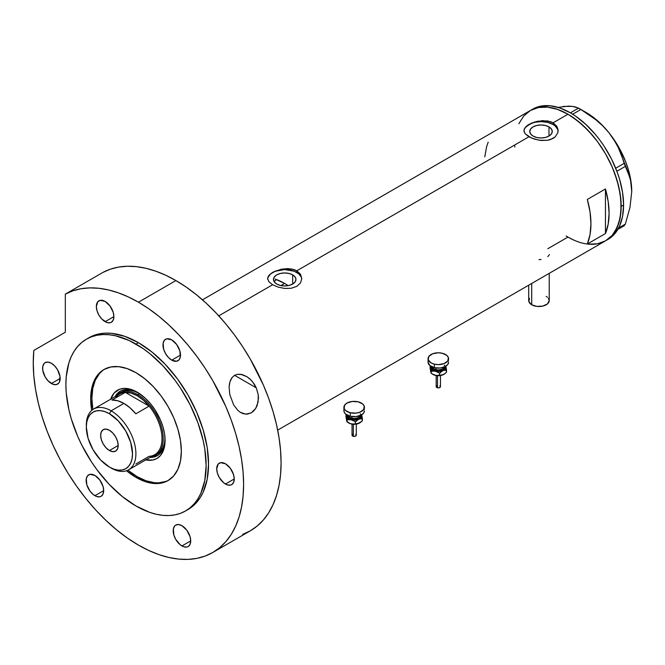 <?xml version="1.0" encoding="UTF-8"?>
<svg xmlns="http://www.w3.org/2000/svg" width="665" height="665" viewBox="0 0 665 665"><rect width="100%" height="100%" fill="white"/><g stroke="black" fill="none" stroke-linecap="round" stroke-linejoin="round"><path stroke-width="1" d="M531.709 283.465L531.709 304.786A10.258 5.927 0 0 0 542.889 306.066A10.258 5.927 0 0 0 549.224 300.597L547.495 303.888L542.889 306.066L536.963 306.407L531.709 304.786L531.709 283.465M292.666 274.853L292.666 284.038L289.017 285.443L284.711 285.942L280.414 285.443L276.756 284.038A11.247 6.492 180 0 1 273.465 279.45A11.247 6.492 180 0 1 280.414 273.448A11.247 6.492 180 0 1 292.666 274.853L295.11 276.964L295.967 279.45L295.11 281.935L292.666 284.038L292.666 274.853A11.247 6.492 180 0 1 295.967 279.45A11.247 6.492 180 0 1 289.017 285.443A11.247 6.492 180 0 1 276.756 284.038L274.321 281.935L273.465 279.45L274.321 276.964L276.756 274.853L280.414 273.448L284.711 272.949L289.017 273.448L292.666 274.853M274.271 281.586L275.277 280.547L274.271 281.586M276.64 279.591L275.277 280.547L276.64 279.591A68.387 39.484 -120 0 1 284.595 283.423L280.904 285.559L284.595 283.423L288.153 285.634A68.387 39.484 -120 0 0 284.595 283.423L275.16 279.051M548.974 126.882L548.974 136.067L545.325 137.472L541.019 137.971L536.713 137.472L533.064 136.067A11.247 6.492 180 0 1 529.764 131.471A11.247 6.492 180 0 1 536.713 125.469A11.247 6.492 180 0 1 548.974 126.882L551.41 128.985L552.266 131.471L551.41 133.956L548.974 136.067L548.974 126.882A11.247 6.492 180 0 1 552.266 131.471A11.247 6.492 180 0 1 545.325 137.472A11.247 6.492 180 0 1 533.064 136.067L530.62 133.956L529.764 131.471L530.62 128.985L533.064 126.882L536.713 125.469L541.019 124.978L545.325 125.469L548.974 126.882M525.217 127.389L531.535 123.125L537.694 121.221L547.553 120.905L553.105 122.817L567.976 114.23L573.188 117.539L583.421 125.793L593.055 135.959L597.527 141.645L605.591 153.939L612.207 167.065L614.892 173.789L618.882 187.214L620.919 200.198L620.919 212.243L618.882 222.875L614.892 231.694L612.207 235.319L605.591 240.805A75.228 43.433 -120 0 0 617.12 180.523A75.228 43.433 -120 0 0 567.976 114.23L553.105 122.817L556.813 126.259L558.118 130.589L557.785 132.825L555.242 136.824L550.512 139.55L547.544 140.29L541.019 140.465L534.494 139.151L528.924 136.774L525.209 133.79L524.003 131.396L524.253 128.977L526.805 125.86L534.494 122.036L542.69 120.614L550.512 121.645L553.105 122.817L553.105 124.488A17.099 9.875 0 0 0 534.86 122.26A17.099 9.875 0 0 0 523.937 130.997M524.003 131.396L524.253 128.977M268.918 275.368L272.633 272.392L281.386 269.192L291.253 268.884L296.806 270.788L528.924 136.774L296.806 270.788L300.514 274.229L301.81 278.569L300.514 282.916L296.798 286.357L291.245 288.261L284.72 288.444L278.194 287.13L272.625 284.753L268.909 281.769L267.621 278.56L268.918 275.368L272.633 272.392L281.386 269.192L288.036 268.577L294.213 269.624L296.806 270.788L296.806 272.467A17.099 9.875 0 0 0 278.56 270.239A17.099 9.875 0 0 0 267.638 278.968M267.696 279.366L267.945 276.948M301.802 279.042A17.099 9.875 0 0 0 296.806 272.467L296.806 270.788L300.514 274.229L301.81 278.569L300.514 282.916L296.798 286.357L291.245 288.261L284.72 288.444L278.194 287.13L272.625 284.753L218.768 315.85L272.625 284.753L268.909 281.769L267.621 278.569M605.458 233.548L587.32 244.013A75.228 43.433 -120 0 0 587.32 199.434L605.458 188.96A75.228 43.433 60 0 1 605.458 233.548L587.32 244.013L590.03 234.629L590.944 223.814L590.03 211.944L587.32 199.434L605.458 188.96L605.458 233.548L605.458 188.96L608.167 201.478L609.082 213.349L608.167 224.163L605.458 233.548M567.976 237.081L573.188 239.791L567.976 237.081L547.827 248.71M606.779 240.073A75.228 43.433 -120 0 0 608.01 239.408A75.228 43.433 -120 0 0 623.587 204.97L621.168 206.366L620.146 193.798L617.12 180.523L612.207 167.065L605.591 153.939L597.527 141.645L588.334 130.656L578.351 121.404L567.976 114.23A75.228 43.433 -120 0 0 530.362 110.506L538.426 107.522L547.619 107.156L557.602 109.417L567.976 114.23L557.602 109.417L547.619 107.156L538.426 107.522L530.362 110.506A75.228 43.433 60 0 1 588.334 130.656A75.228 43.433 60 0 1 621.168 206.366A75.228 43.433 60 0 1 605.591 240.805L597.527 243.789L588.334 244.155L597.527 243.789L605.591 240.805A75.228 43.433 60 0 1 566.106 235.959M558.101 131.063A17.099 9.875 0 0 0 553.105 124.488L553.105 122.817L556.813 126.259L558.035 129.476L557.785 132.825L555.242 136.824L553.105 138.387L547.544 140.29L539.348 140.265L531.526 138.071L525.209 133.79L523.92 130.589M518.833 123.773L523.746 115.993L530.362 110.506L523.746 115.993L518.833 123.773M488.185 142.194L486.605 146.691L484.785 156.832M301.486 277.521L298.934 273.963L294.213 271.237L284.711 269.574L275.219 271.237L270.497 273.963L267.945 277.521M557.785 129.542L555.233 125.984L553.105 124.488L547.561 122.352L541.019 121.604L534.477 122.352L528.924 124.488L525.217 127.697L524.244 129.542M547.844 256.657L549.44 254.604M538.966 259.691L541.044 259.45M528.7 285.194L528.7 300.597A10.258 5.927 0 0 0 531.709 304.786L528.899 301.752L529.481 298.327M546.214 296.407L547.495 297.305M548.442 298.327L549.224 300.597L549.224 273.348M514.818 147.123A75.228 43.433 60 0 1 514.785 144.945M617.851 229.417L624.177 225.759L617.851 229.417M558.326 107.339L568.425 106.134L572.615 106.4L578.542 108.129L570.395 112.834L560.013 108.021L550.038 105.76L540.845 106.126L532.781 109.11L202.459 299.824M568.65 106.417L563.288 106.375L572.615 106.4L575.957 107.098L580.886 109.484L572.69 114.222L580.886 109.484L595.973 119.858L602.789 125.934L608.932 132.717L614.061 139.933L618.259 147.53L621.592 155.394L624.177 163.341L615.707 168.237L624.177 163.341L629.979 177.755L631.293 184.313L631.75 191.537L629.979 207.397L625.349 224.088L618.658 227.954L625.349 224.088L624.177 225.759L625.349 224.088L629.979 207.397L631.75 191.537A64.547 37.265 -120 0 0 608.932 132.717L614.061 139.933L618.259 147.53L627.943 171.761L630.736 180.955L631.75 191.969M616.887 171.254L625.349 166.366L616.887 171.254M532.781 109.11A75.228 43.433 -120 0 1 590.753 129.268A75.228 43.433 -120 0 1 623.587 204.97L622.565 216.366L619.539 226.142L614.626 233.922L611.517 236.964L605.591 240.805L612.207 235.319L617.12 227.538L620.146 217.763L621.168 206.366L623.587 204.97L622.565 192.401L619.539 179.126L617.311 172.393L611.517 159.035L604.144 146.258L599.946 140.249L595.474 134.563L585.84 124.397L575.607 116.142L570.395 112.834L578.542 108.129L588.641 114.413L595.973 119.858L602.789 125.934L608.932 132.717A64.547 37.265 -120 0 0 586.114 112.485L597.926 121.105L603.579 126.583L608.932 132.717L618.384 146.549L625.632 161.653L628.275 169.359L630.196 176.998L631.75 191.537A64.547 37.265 -120 0 1 631.75 191.786M138.021 392.649A37.19 21.471 -120 0 0 115.053 396.673A37.19 21.471 60 0 1 120.199 391.236A37.19 21.471 60 0 1 138.021 392.649M110.689 399.2A39.41 22.751 60 0 1 137.223 392.175L145.311 398.227L150.357 403.555L154.903 409.682L160.39 419.848L162.967 426.897L164.554 433.854L165.086 440.438L164.554 446.406L162.967 451.527L160.39 455.608L156.923 458.476L152.701 460.047L145.311 459.814M139.642 393.638L134.687 391.344L129.924 390.264L125.535 390.438L121.687 391.86A35.902 20.731 60 0 1 139.135 393.348M120.631 391.003A37.19 21.471 -120 0 0 115.901 396.19L117.772 393.464L121.047 390.746M168.669 480.213A64.114 37.016 60 0 1 137.223 476.697A64.114 37.016 60 0 1 127.88 470.18L137.223 476.697L146.067 480.803L154.571 482.732L158.594 482.857L165.984 481.418M102.177 370.904L99.526 373.506L95.336 380.131L92.759 388.468L91.886 398.177L92.859 409.524A64.114 37.016 60 0 1 104.563 369.183M110.556 399.615L114.047 393.098L119.542 389.266L124.089 388.385L129.135 388.884L137.223 392.175A39.41 22.751 60 0 1 165.086 440.438A39.41 22.751 60 0 1 145.735 459.906M158.237 455.159L154.247 456.631L150.955 456.897A37.19 21.471 -120 0 0 157.805 455.392M165.078 439.515A37.19 21.471 60 0 1 157.389 455.65A37.19 21.471 60 0 1 150.107 457.387A37.19 21.471 -120 0 0 165.078 439.515M165.028 437.612L164.538 443.048L163.091 447.711L160.747 451.427L157.588 454.045A35.902 20.731 60 0 1 156.666 454.536M165.02 438.193A35.902 20.731 60 0 1 157.588 454.045L155.776 455.093A35.902 20.731 60 0 1 151.454 456.606A35.902 20.731 -120 0 0 162.202 429.881A35.902 20.731 -120 0 0 137.83 394.686L137.223 395.733A35.054 20.233 60 0 1 149.126 406.124L135.835 413.805A35.054 20.233 -120 0 0 123.923 403.414L111.105 410.812L109.417 413.738A32.66 18.853 60 0 1 132.51 453.738A32.66 18.853 60 0 1 109.417 467.071L111.105 468.044A35.054 20.233 -120 0 0 135.893 453.738A35.054 20.233 -120 0 0 111.105 410.812A35.054 20.233 60 0 1 134.006 441.693A35.054 20.233 60 0 1 128.636 469.781A35.054 20.233 60 0 1 111.105 468.044L109.417 467.071L113.923 469.158L118.254 470.138L122.244 469.98L125.743 468.684L128.611 466.306L130.747 462.923L132.061 458.684L132.51 453.738L130.747 442.516L125.743 430.978L118.254 420.87L109.417 413.738L104.912 411.652L100.581 410.671L96.583 410.829L93.083 412.125L90.216 414.503L88.079 417.886L86.766 422.125L86.325 427.071L88.079 438.293L93.083 449.831L100.581 459.939L109.417 467.071A32.66 18.853 60 0 1 86.325 427.071A32.66 18.853 60 0 1 109.417 413.738L111.105 410.812L123.923 403.414A35.054 20.233 -120 0 0 112.011 400.056L125.311 392.375L149.126 406.124A35.054 20.233 60 0 1 162.002 438.659A35.054 20.233 60 0 1 149.126 456.323L135.835 464.004M109.417 450.521A12.394 7.157 60 0 1 101.321 439.598A12.394 7.157 60 0 1 103.216 429.665A12.394 7.157 60 0 1 109.417 430.28L112.767 432.99L115.61 436.822L117.514 441.203L118.179 445.467L109.417 450.521L106.059 447.819L103.216 443.979L101.321 439.598L100.648 435.342L101.321 431.859L103.216 429.665L106.059 429.116L109.417 430.28A12.394 7.157 60 0 1 117.514 441.203A12.394 7.157 60 0 1 115.61 451.136L112.767 451.693L109.417 450.521L118.179 445.467L117.514 448.95L115.61 451.136A12.394 7.157 60 0 1 109.417 450.521M128.636 469.781L154.745 454.702A35.054 20.233 -120 0 0 149.126 406.124L143.366 400.172L137.223 395.733L131.072 393.082L125.311 392.375A35.054 20.233 60 0 1 137.223 395.733L137.83 394.686A35.902 20.731 60 0 1 161.279 426.323A35.902 20.731 60 0 1 155.776 455.093M139.6 393.663L137.83 394.686L139.6 393.663M116.408 395.899A35.902 20.731 60 0 1 119.875 392.907A35.902 20.731 60 0 1 137.83 394.686A35.902 20.731 -120 0 0 116.408 395.899M115.486 398.052A35.054 20.233 60 0 1 125.311 392.375A35.054 20.233 -120 0 0 119.7 393.996L93.582 409.075A35.054 20.233 60 0 1 111.105 410.812A35.054 20.233 -120 0 0 86.325 425.118L86.325 427.071M86.342 426.124A35.054 20.233 60 0 1 93.582 409.075M149.126 406.124L135.835 413.805L130.066 407.853L123.923 403.414L117.78 400.754L112.011 400.056L125.311 392.375L149.126 406.124M233.689 404.977L229.791 394.586L229.109 387.138L229.915 381.835L232.176 377.396L234.562 375.343L237.505 374.295L242.343 374.611L247.014 376.739L249.849 378.9L252.368 381.519L256.266 387.836L258.228 394.761L258.452 398.368L257.189 405.367L255.709 408.418L251.295 412.849L245.784 414.195L240.298 412.3L237.812 410.338L233.689 404.977L229.791 394.586L229.109 387.138L229.5 383.539L230.489 380.222L232.176 377.396L234.562 375.343L237.505 374.295L240.722 374.279L247.014 376.739L251.154 380.164L254.529 384.536L256.266 387.836L258.228 394.761L258.111 401.959L255.709 408.418L253.697 410.97L251.295 412.849L247.197 414.17L242.974 413.622L240.298 412.3L237.812 410.338L233.689 404.977M240.813 412.624L240.298 412.3M234.595 375.326L256.266 387.836L234.595 375.326M136.009 477.395L137.223 476.697L136.009 477.395L126.5 470.745A64.114 37.016 60 0 0 136.009 477.395A64.114 37.016 60 0 0 168.07 480.571L161.196 483.114L153.366 483.43L144.854 481.502L136.009 477.395M136.009 372.699A64.114 37.016 60 0 1 177.896 429.199A64.114 37.016 60 0 1 168.07 480.571L173.706 475.899L177.896 469.266L180.481 460.936L181.346 451.219L180.481 440.504L177.896 429.199L173.706 417.728L168.07 406.539L161.196 396.066L153.366 386.697L144.854 378.809L136.009 372.699L127.165 368.601L118.661 366.664L110.822 366.98L103.956 369.524A64.114 37.016 60 0 1 136.009 372.699M138.428 342.683A99.168 57.257 -120 0 0 88.844 337.77L93.948 335.376L99.476 333.838L105.378 333.157L111.595 333.356L124.754 336.34L138.428 342.683L152.11 352.134L165.261 364.337L177.389 378.817L188.012 395.027L196.732 412.333L203.216 430.072L207.206 447.562L208.552 464.137L207.206 479.157L203.216 492.042L200.273 497.52L196.732 502.299L192.634 506.314L188.012 509.531A99.168 57.257 -120 0 0 203.216 430.072A99.168 57.257 -120 0 0 138.428 342.683L136.009 344.079L138.428 342.683M136.009 506.015A99.168 57.257 60 0 1 71.23 418.634A99.168 57.257 60 0 1 86.433 339.167A99.168 57.257 60 0 1 136.009 344.079A99.168 57.257 60 0 1 200.797 431.469A99.168 57.257 60 0 1 185.593 510.928A99.168 57.257 60 0 1 136.009 506.015L149.692 512.358L156.366 514.278L162.85 515.342L169.068 515.541L174.97 514.86L180.498 513.322L185.593 510.928L190.215 507.711L194.313 503.696L197.854 498.916L200.797 493.438L204.787 480.546L206.133 465.533L204.787 448.958L203.116 440.288L197.854 422.583L190.215 404.977L180.498 388.144L174.97 380.214L162.85 365.733L149.692 353.531L142.884 348.435L129.143 340.505L115.66 335.817L109.176 334.753L102.959 334.553L97.057 335.235L91.529 336.773L86.433 339.167L81.812 342.392L77.714 346.407L74.172 351.178L71.23 356.664L68.911 362.807L66.226 376.822L65.893 384.561L66.226 392.699L68.911 409.815L71.23 418.634L77.714 436.373L81.812 445.118L91.529 461.959L97.057 469.881L109.176 484.361L122.335 496.564L136.009 506.015M102.792 272.492L65.32 294.13A148.744 85.876 60 0 1 138.428 302.201L175.909 280.563A148.744 85.876 -120 0 0 102.792 272.492L65.32 294.13L65.32 332.259L33.84 350.43L33.25 362.791L33.815 375.825L35.528 389.382L38.37 403.314L42.311 417.462L47.306 431.685L53.3 445.824L60.224 459.714L68.013 473.214L76.566 486.165L85.81 498.426L95.619 509.872L105.91 520.371L116.55 529.814L127.431 538.085L138.428 545.101A148.744 85.876 60 0 1 33.84 350.43L65.32 332.259L65.32 294.13L72.909 290.813L81.105 288.726L89.825 287.887L98.994 288.294L108.536 289.948L118.345 292.841L128.337 296.931L138.428 302.201A148.744 85.876 60 0 1 235.601 433.281A148.744 85.876 60 0 1 212.8 552.474A148.744 85.876 60 0 1 138.428 545.101L148.736 550.47L158.952 554.618L168.96 557.503L178.677 559.099L188.012 559.39L196.865 558.376L205.153 556.056L212.8 552.474L219.733 547.644L225.884 541.618L231.187 534.461L235.601 526.231L239.084 517.021L241.586 506.905L243.107 495.99L243.614 484.378L243.107 472.183L241.586 459.515L239.084 446.506L235.601 433.281L231.187 419.956L225.884 406.664L212.8 380.713L205.153 368.294L196.865 356.407L188.012 345.168L178.677 334.686L168.96 325.06L158.952 316.382L148.736 308.735L138.428 302.201L175.909 280.563L165.818 275.293L155.818 271.204L146.009 268.311L136.475 266.657L127.306 266.249L118.578 267.089L110.382 269.175L102.792 272.492M242.634 534.419L250.281 530.836A148.744 85.876 -120 0 0 273.082 411.643A148.744 85.876 -120 0 0 175.909 280.563L186.217 287.097L196.424 294.745L206.441 303.423L216.158 313.049L225.493 323.531L234.346 334.769L242.634 346.656L250.281 359.075L263.365 385.027L268.668 398.318L273.082 411.643L276.557 424.869L279.067 437.878L280.58 450.546L281.087 462.74L280.58 474.353L279.067 485.267L276.557 495.383L273.082 504.594L268.668 512.823L263.365 519.98L257.214 526.007L250.281 530.836L212.8 552.474M51.388 363.273A12.394 7.157 60 0 1 59.484 374.196A12.394 7.157 60 0 1 57.581 384.129A12.394 7.157 60 0 1 51.388 383.514L60.149 378.46L51.388 383.514A12.394 7.157 60 0 1 43.283 372.591A12.394 7.157 60 0 1 45.187 362.658A12.394 7.157 60 0 1 51.388 363.273L54.738 365.983L57.581 369.815L59.983 376.382L59.484 381.943L58.67 383.231L56.251 384.619L53.092 384.312L48.03 380.812L45.187 376.972L42.784 370.405L42.784 366.457L44.098 363.564L45.187 362.658L48.03 362.109L51.388 363.273M105.12 301.436A12.394 7.157 60 0 1 113.216 312.359A12.394 7.157 60 0 1 111.321 322.292A12.394 7.157 60 0 1 105.12 321.677L113.881 316.623L105.12 321.677A12.394 7.157 60 0 1 97.023 310.755A12.394 7.157 60 0 1 98.919 300.821A12.394 7.157 60 0 1 105.12 301.436L109.991 305.958L113.216 312.359L113.881 316.623L113.216 320.106L111.321 322.292L109.991 322.783L106.832 322.475L101.762 318.976L98.919 315.135L97.023 310.755L96.35 306.499L97.83 301.727L100.249 300.331L105.12 301.436M171.745 339.898A12.394 7.157 60 0 1 179.841 350.821A12.394 7.157 60 0 1 177.937 360.754A12.394 7.157 60 0 1 171.745 360.147L180.506 355.085L171.745 360.147A12.394 7.157 60 0 1 163.64 349.216A12.394 7.157 60 0 1 165.543 339.291A12.394 7.157 60 0 1 171.745 339.898L176.607 344.42L179.841 350.821L180.34 356.964L179.026 359.856L176.607 361.253L171.745 360.147L168.386 357.438L165.543 353.597L163.64 349.225L163.141 343.082L164.455 340.189L166.873 338.793L171.745 339.898M225.477 463.788A12.394 7.157 60 0 1 233.573 474.71A12.394 7.157 60 0 1 231.678 484.644A12.394 7.157 60 0 1 225.477 484.029L234.238 478.966L225.477 484.029A12.394 7.157 60 0 1 217.38 473.106A12.394 7.157 60 0 1 219.275 463.173A12.394 7.157 60 0 1 225.477 463.788L230.348 468.301L233.573 474.71L234.238 478.966L233.573 482.457L231.678 484.644L230.348 485.134L227.189 484.818L223.764 482.848L219.275 477.487L217.38 473.106L216.707 468.85L218.187 464.079L220.605 462.682L225.477 463.788M181.952 525.707A12.394 7.157 60 0 1 190.049 536.63A12.394 7.157 60 0 1 188.153 546.563A12.394 7.157 60 0 1 181.952 545.948L190.722 540.886L181.952 545.948A12.394 7.157 60 0 1 173.856 535.026A12.394 7.157 60 0 1 175.76 525.092A12.394 7.157 60 0 1 181.952 525.707L186.823 530.221L190.049 536.63L190.722 540.886L190.049 544.377L188.153 546.563L186.823 547.054L183.665 546.738L180.24 544.768L175.751 539.406L173.856 535.026L173.357 528.891L174.662 525.998L175.751 525.092L178.602 524.535L181.952 525.707M94.904 475.45A12.394 7.157 60 0 1 103.009 486.373A12.394 7.157 60 0 1 101.105 496.306A12.394 7.157 60 0 1 94.904 495.691L103.674 490.629L94.904 495.691A12.394 7.157 60 0 1 86.807 484.768A12.394 7.157 60 0 1 88.711 474.835A12.394 7.157 60 0 1 94.904 475.45L99.775 479.964L103.009 486.373L103.674 490.629L103.009 494.12L101.105 496.306L99.775 496.797L96.616 496.481L93.2 494.511L90.041 491.177L86.807 484.768L86.309 478.634L87.622 475.741L90.041 474.345L94.904 475.45M186.79 510.205A99.168 57.257 -120 0 0 188.012 509.531L185.593 510.928M91.687 410.438L90.673 398.875L91.546 389.166L92.626 384.802L96.026 377.288L100.964 371.602L103.956 369.524A64.114 37.016 60 0 0 91.687 410.438M437.495 375.891L437.495 387.77A2.136 1.23 -0 0 0 440.454 386.623L439.507 387.653L437.495 387.77L437.495 375.891M432.333 366.382A5.985 3.458 0 0 0 436.024 369.574L435.7 370.729A6.841 3.948 180 0 1 431.519 366.631M432.441 367.055A5.985 3.458 0 0 0 436.024 369.574L436.024 367.969L436.024 369.574A5.985 3.458 -0 0 0 444.187 367.055M434.395 364.179L434.395 367.67A10.258 5.927 -0 0 0 448.576 362.192L447.794 364.462L445.575 366.382L440.321 368.003L434.395 367.67L434.395 364.179A10.258 5.927 180 0 1 428.061 358.709A10.258 5.927 180 0 1 442.233 353.231A10.258 5.927 180 0 1 448.576 358.709A10.258 5.927 180 0 1 434.395 364.179L431.061 362.899L428.252 359.865L428.834 356.44L432.616 353.78L438.31 352.783L442.233 353.231L446.838 355.409L448.376 357.546L447.794 360.97L444.02 363.63L438.318 364.628L434.395 364.179M445.75 365.933L445.75 368.227L444.42 369.782L442.167 370.929L438.318 371.527L434.469 370.929L432.217 369.79L430.687 367.662L430.878 365.933M431.61 366.315L431.61 367.853L433.48 369.873L438.318 371.028L443.156 369.873L445.026 367.853L445.018 366.307M428.061 358.709L428.061 362.192A10.258 5.927 0 0 0 434.395 367.67L429.789 365.484L428.061 362.201M448.376 361.037L448.576 358.709M444.303 365.168A6.841 3.948 180 0 1 443.414 369.715A6.841 3.948 180 0 1 435.7 370.729L436.024 369.574A5.985 3.458 -0 0 0 443.863 367.687M430.887 372.425L430.105 368.335L430.105 366.091L430.687 367.662A7.697 4.439 180 0 1 430.77 366.207M444.42 373.971L440.313 375.559L435.375 375.376L431.269 373.422L430.105 368.335L430.105 366.091L431.269 371.178L435.375 371.186A7.697 4.439 180 0 1 430.687 367.662L431.269 373.422L430.621 371.269M432.691 374.304A7.697 4.439 0 0 0 432.873 374.412A7.697 4.439 0 0 0 435.375 375.376L431.269 373.422L431.269 371.178L435.375 371.186L439.482 373.14L442.998 370.604A7.697 4.439 180 0 1 435.375 371.186L439.482 373.14L442.998 370.604L446.523 370.014L445.941 366.498A7.697 4.439 180 0 1 442.998 370.604L446.523 370.014L446.523 372.259L443.755 374.412A7.697 4.439 -0 0 0 443.779 374.395A7.697 4.439 -0 0 1 442.998 374.794L436.44 375.559L432.217 373.971M445.858 366.207A7.697 4.439 180 0 1 445.941 366.498L446.523 372.259L444.819 373.713L441.194 375.326L435.375 375.376A7.697 4.439 0 0 0 442.998 374.794L443.929 374.312M445.425 369.565L445.75 370.114M430.878 370.122L431.203 369.574M432.026 370.546L431.901 371.269M445.791 369.948L445.941 370.688L445.791 369.948M439.482 373.14L439.482 375.384L439.482 373.14M439.972 372.624L440.43 372.841M439.457 375.659L438.318 375.791M437.736 375.758L436.888 375.692M437.728 372.367L438.31 372.334M436.182 386.623A2.136 1.23 0 0 0 437.495 387.77L436.182 386.623L436.182 375.534M436.215 386.382L436.539 385.941M436.805 385.75L437.495 385.484M439.823 385.75L440.454 386.623L440.454 375.534M353.356 424.47L353.356 436.348A2.136 1.23 -0 0 0 356.307 435.209L355.359 436.232L353.356 436.348L353.356 424.47M348.186 414.96A5.985 3.458 0 0 0 351.885 418.152L351.552 419.307A6.841 3.948 180 0 1 347.379 415.209M348.302 415.633A5.985 3.458 0 0 0 351.885 418.152L351.885 416.548L351.885 418.152A5.985 3.458 -0 0 0 360.039 415.633M350.247 412.757L350.247 416.248A10.258 5.927 -0 0 0 364.428 410.779L363.647 413.04L361.428 414.96L356.174 416.581L350.247 416.248L350.247 412.757A10.258 5.927 180 0 1 343.913 407.288A10.258 5.927 180 0 1 358.094 401.81A10.258 5.927 180 0 1 364.428 407.288A10.258 5.927 180 0 1 350.247 412.757L345.642 410.579L344.113 408.443L344.694 405.018L346.914 403.098L352.167 401.477L358.094 401.81L362.699 403.996L364.229 406.124L363.647 409.549L359.873 412.209L356.174 413.098L350.247 412.757M361.602 414.511L361.802 416.24L360.28 418.368L357.122 419.765L354.171 420.105L351.228 419.765L348.069 418.368L346.54 416.24L346.739 414.511M347.463 414.894L347.463 416.431L349.333 418.451L354.171 419.607L359.009 418.451L360.879 416.431L360.879 414.894M343.913 410.779A10.258 5.927 0 0 0 350.247 416.248L346.922 414.968L344.694 413.048L343.913 410.779L343.913 407.288M364.229 409.615L364.428 407.288M360.156 413.746A6.841 3.948 180 0 1 359.275 418.293A6.841 3.948 180 0 1 351.552 419.307L351.885 418.152A5.985 3.458 -0 0 0 359.715 416.265M346.739 421.003L345.958 416.913L345.958 414.669L346.54 416.24A7.697 4.439 180 0 1 346.623 414.785M360.28 422.549L355.176 424.253L350.156 423.63L346.847 421.469L345.958 414.669L347.122 419.756L351.228 419.765A7.697 4.439 180 0 1 346.54 416.24L347.122 422.001L346.473 419.848M361.718 414.785A7.697 4.439 180 0 1 361.802 415.076L362.383 420.837L357.945 423.705L353.339 424.187L350.156 423.63L347.122 422.001L347.122 419.756L351.228 419.765L355.334 421.718L358.859 419.183A7.697 4.439 180 0 1 351.228 419.765L355.334 421.718L358.859 419.183L362.383 418.593L361.802 415.076A7.697 4.439 180 0 1 358.859 419.183L362.383 418.593L362.383 420.837L359.657 422.965A7.697 4.439 -0 0 1 359.607 422.99L359.657 422.965M361.802 415.076L361.652 414.495L361.802 415.076M361.278 418.152L361.602 418.701M348.551 422.882A7.697 4.439 0 0 0 348.734 422.99A7.697 4.439 0 0 0 351.228 423.954L348.069 422.558M346.739 418.701L347.063 418.152M347.878 419.133L347.762 419.848M359.782 422.89L355.334 423.962L355.334 421.718L355.334 423.962L351.228 423.954A7.697 4.439 0 0 0 358.859 423.372A7.697 4.439 -0 0 0 359.607 422.99M361.644 418.526L361.802 419.266L361.644 418.526M355.833 421.203L356.282 421.419M355.318 424.237L354.171 424.37M353.589 424.337L352.741 424.278M353.589 420.945L354.171 420.912M352.034 435.209A2.136 1.23 0 0 0 353.356 436.348L352.034 435.209L352.034 424.12M352.076 434.968L352.392 434.519M352.658 434.336L353.356 434.062M355.684 434.336L356.307 435.209L356.307 424.12M605.591 240.805L277.687 430.122M586.114 112.485L579.73 108.802M88.844 337.77L86.433 339.167M440.421 375.542L436.207 375.542M432.873 374.412L432.425 374.154M356.282 424.12L352.059 424.12M348.734 422.99L348.277 422.732"/></g></svg>
